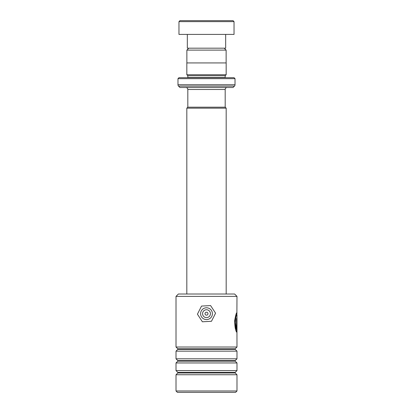 <?xml version="1.0" encoding="UTF-8"?>
<svg xmlns="http://www.w3.org/2000/svg" width="413" height="413" viewBox="0 0 413 413"><rect width="100%" height="100%" fill="white"/><g stroke="black" fill="none" stroke-linecap="round" stroke-linejoin="round"><path stroke-width="0.62" d="M188.798 48.182L186.872 50.112L226.128 50.112L224.202 48.182M226.128 62.931L226.128 50.112M186.872 62.931L186.872 50.112M185.85 87.515A1.967 1.967 0 0 1 187.817 89.482L187.817 107.184L225.199 107.184L225.183 89.482A1.967 1.967 0 0 1 227.15 87.515M187.801 107.184L186.815 108.165L226.185 108.165L225.199 107.184M226.185 294.015L226.185 108.165M186.815 294.015L186.815 108.165M178.968 77.685L234.032 77.685L235.018 78.666L177.982 78.666L178.968 77.685M187.796 77.685A0.981 0.981 0 0 0 187.817 77.489L187.817 75.718L225.183 75.718L226.169 74.732L226.169 62.931L186.831 62.931L186.831 74.732L226.169 74.732M187.817 75.718L186.831 74.732M187.817 77.489L225.183 77.489L225.183 75.718M177.982 78.666L177.982 84.737A1.967 1.967 0 0 0 178.561 86.126L179.949 87.515L233.051 87.515L234.439 86.126L178.561 86.126M177.982 84.737L235.018 84.737A1.967 1.967 0 0 1 234.439 86.126M235.018 84.737L235.018 78.666M179.949 20.65L233.051 20.65L234.032 21.631L178.968 21.631L179.949 20.65M225.674 34.418L225.674 48.182L187.326 48.182L187.326 34.418M234.032 21.631L234.032 34.418L178.968 34.418L178.968 21.631M177.802 349.362A0.392 0.392 0 0 0 177.802 348.804L235.198 348.804A0.392 0.392 0 0 0 235.198 349.362L236.985 351.148L176.015 351.148L177.802 349.362L235.198 349.362M177.802 361.163A0.392 0.392 0 0 0 177.802 360.606L235.198 360.606A0.392 0.392 0 0 0 235.198 361.163L236.985 362.95L176.015 362.95L177.802 361.163L235.198 361.163M177.802 372.96A0.392 0.392 0 0 0 177.802 372.407L235.198 372.407A0.392 0.392 0 0 0 235.198 372.96L236.985 374.746L176.015 374.746L177.802 372.96L235.198 372.96M178.375 294.015L234.625 294.015L236.985 296.379L176.015 296.379L178.375 294.015M236.985 390.972L235.606 392.35L177.394 392.35L176.015 390.972L236.985 390.972L236.985 374.746M235.198 348.804L236.985 347.018L176.015 347.018L176.015 296.379M177.802 348.804L176.015 347.018M235.198 360.606L236.985 358.82L176.015 358.82L176.015 351.148M177.802 360.606L176.015 358.82M235.198 372.407L236.985 370.616L176.015 370.616L176.015 362.95M177.802 372.407L176.015 370.616M176.015 390.972L176.015 374.746M236.985 370.616L236.985 362.95M236.985 358.82L236.985 351.148M236.985 347.018L236.954 331.654M236.788 314.567L236.985 312.966C236.468 312.145 235.694 314.727 234.656 320.715C234.811 327.101 235.524 330.963 236.804 332.305L236.804 318.588L236.53 318.588L236.53 329.817C233.97 326.631 236.442 311.665 236.985 315.005L236.985 332.078M236.53 329.817L235.157 321.02L235.916 316.456L236.701 314.654L236.985 315.005M236.985 296.379L236.897 312.687M236.778 329.817L236.974 321.541C236.959 320.271 236.923 320.271 236.871 321.541M236.788 314.654L236.768 312.775M236.608 332.047L236.53 318.588M205.024 313.668A1.476 1.476 0 0 0 206.49 315.16A1.476 1.476 0 0 0 207.976 313.694A1.476 1.476 0 0 0 206.51 312.207A1.476 1.476 0 0 0 205.024 313.668M202.566 313.648A3.934 3.934 0 0 1 206.536 309.75A3.934 3.934 0 0 1 210.434 313.715A3.934 3.934 0 0 1 206.464 317.618A3.934 3.934 0 0 1 202.566 313.648M200.599 313.632A5.901 5.901 0 0 1 206.552 307.783A5.901 5.901 0 0 1 212.401 313.735A5.901 5.901 0 0 1 206.448 319.585A5.901 5.901 0 0 1 200.599 313.632M202.396 321.784L211.466 321.288L215.571 313.188L210.604 305.579L201.534 306.074L197.429 314.179L202.396 321.784M187.817 89.482L225.183 89.482"/></g></svg>
